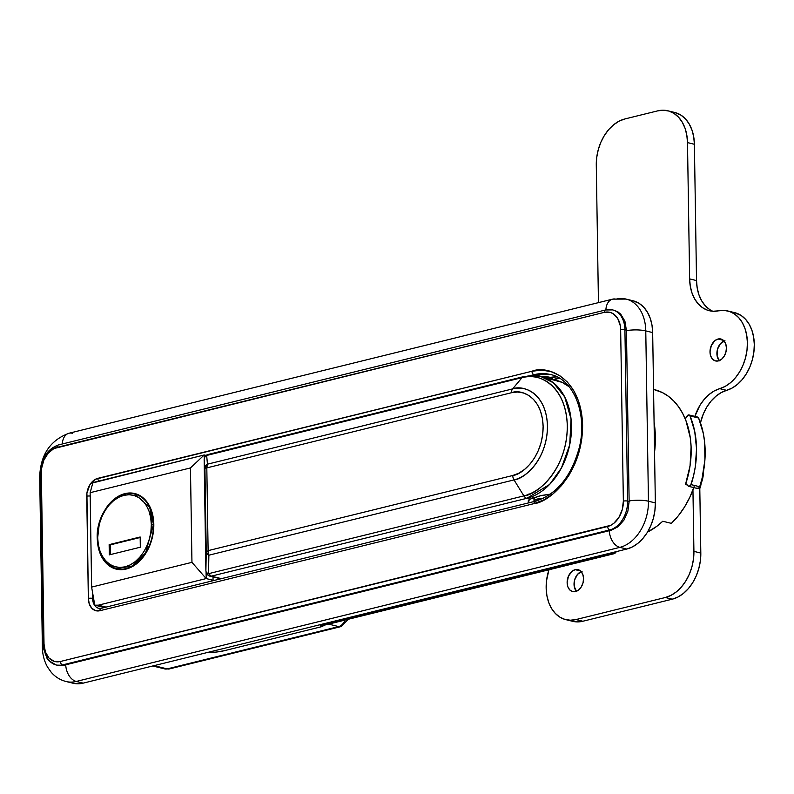 <?xml version="1.0" encoding="UTF-8"?>
<svg xmlns="http://www.w3.org/2000/svg" width="794" height="794" viewBox="0 0 794 794"><rect width="100%" height="100%" fill="white"/><g stroke="black" fill="none" stroke-linecap="round" stroke-linejoin="round"><path stroke-width="1.19" d="M654.554 452.272A85.345 60.354 -76.2 0 0 654.077 422.061L655.358 436.908L654.554 452.272M72.939 683.197L77.475 683.793L83.181 683.138L626.774 549.041L632.451 546.897L637.89 543.324L642.882 538.481L647.229 532.556L650.762 525.757L653.363 518.363L654.901 510.651L655.348 502.91L652.668 332.587L651.993 325.133L650.217 318.235L647.408 312.171L643.686 307.169L639.19 303.417L632.947 300.757M652.668 332.587L645.77 330.899L648.45 501.222L655.348 502.91L652.668 332.587A40.166 28.395 -76.2 0 0 633.036 300.777L626.138 299.09A40.166 28.395 103.8 0 1 645.77 330.899L652.668 332.587M626.774 549.041L619.876 547.354L76.284 681.451L83.181 683.138L626.774 549.041A40.166 28.395 -76.2 0 0 655.348 502.91L648.45 501.222A40.166 28.395 103.8 0 1 619.876 547.354L626.774 549.041M614.08 310.256L617.96 311.913L620.799 314.265L624.908 321.183L626.456 330.651L629.136 501.461L627.895 511.128L624.024 519.991L618.129 526.71L611.142 530.263L63.907 665.263L56.93 665.134M73.018 683.217A40.166 28.395 -76.2 0 0 83.181 683.138L76.284 681.451A40.166 28.395 103.8 0 1 66.12 681.53L73.018 683.217M615.975 299.169A40.166 28.395 103.8 0 1 626.138 299.09L612.601 299.139A15.066 9.985 -103.9 0 1 615.975 299.169M154.046 665.66L167.226 668.885L338.701 626.585L328.617 624.124L338.701 626.585A10.044 7.096 -76.2 0 0 344.963 620.084A10.044 7.096 103.8 0 1 338.701 626.585A10.044 6.66 76.1 0 0 340.944 626.605A10.044 6.66 -103.9 0 1 338.701 626.585L167.226 668.885L154.046 665.66M612.452 299.179A15.066 9.985 76.1 0 0 605.882 309.888A15.066 9.985 -103.9 0 1 612.601 299.139L69.009 433.236A15.066 9.985 76.1 0 0 62.299 443.985A15.066 9.985 -103.9 0 1 68.86 433.276A15.066 9.985 -103.9 0 1 72.393 433.266M39.7 476.906A15.066 3.692 -0.9 0 1 40.425 475.775A15.066 3.692 179.1 0 0 39.7 476.926C40.434 454.813 50.211 440.243 69.009 433.236M39.7 476.926L42.38 647.259A15.066 3.692 -0.9 0 1 43.134 646.078A15.066 3.692 179.1 0 0 42.38 647.229M65.684 681.421A40.166 28.395 -76.2 0 0 76.284 681.451A15.066 9.985 -103.9 0 1 65.723 664.806L60.354 665.67M620.799 314.265L624.908 321.183L626.456 330.651A15.066 3.692 -0.9 0 1 645.77 330.899A40.166 28.395 -76.2 0 0 626.575 299.199M618.129 526.71L611.142 530.263L65.723 664.806A15.066 9.985 76.1 0 0 76.284 681.451L619.876 547.354A15.066 9.985 -103.9 0 1 609.316 530.71A15.066 9.985 76.1 0 0 619.876 547.354A40.166 28.395 -76.2 0 0 648.45 501.222L645.77 330.899A15.066 3.692 179.1 0 0 626.456 330.651L629.126 500.974A15.066 3.692 -0.9 0 1 648.45 501.222A15.066 3.692 179.1 0 0 629.126 500.974L627.895 511.128L624.024 519.991M348.288 619.27L340.944 626.605L169.479 668.905L167.226 668.885A10.044 6.66 76.1 0 0 169.479 668.905L164.686 668.905A10.044 7.096 -76.2 0 0 167.226 668.885L164.686 668.905L152.736 665.977M550.262 377.398L556.783 376.902M93.424 598.587L92.6 598.388L92.531 593.475L92.6 598.388L93.424 598.587M605.594 309.958A3.017 1.995 76.1 0 0 604.274 312.37A3.017 1.995 -103.9 0 1 605.624 309.958A3.017 1.995 -103.9 0 1 606.298 309.958A25.1 17.746 103.8 0 1 612.65 309.908A25.1 17.746 103.8 0 1 624.918 329.788L626.446 330.165L624.918 329.788L627.617 501.093L629.136 501.461L627.617 501.093A25.1 17.746 103.8 0 1 609.752 529.926L62.518 664.915L63.907 665.263L62.518 664.915A25.1 17.746 103.8 0 1 56.166 664.965A25.1 17.746 103.8 0 1 43.898 645.085A3.017 0.734 -0.9 0 1 43.075 644.589A3.017 0.734 -0.9 0 1 44.017 644.043L45.367 651.934L48.95 658.018L54.24 661.372L60.404 661.491L610.765 525.31L613.752 523.355L618.893 517.43L622.258 509.619L623.359 501.123L620.66 329.828L620.293 325.729L617.772 318.593L613.246 313.779L610.447 312.489L604.274 312.37L53.913 448.55L48.176 453.176L43.839 460.173L41.566 468.49L41.328 472.738L44.017 644.043A3.017 0.734 179.1 0 0 43.075 644.589L43.313 647.993L47.005 658.295L49.049 660.826L56.166 664.965M611.142 530.263L609.752 529.926L611.142 530.263M101.92 608.303A3.017 1.995 -103.9 0 0 101.205 608.303A3.017 1.995 -103.9 0 0 99.895 610.715A3.017 1.995 76.1 0 1 101.235 608.293L98.744 608.323A12.555 8.873 103.8 0 1 92.6 598.388A3.017 0.734 179.1 0 0 88.342 598.418L86.913 493.223L89.881 484.737L95.608 479.179L531.95 371.255L541.657 370.133L551.016 371.602L559.691 375.602L567.343 381.983L573.665 390.489L578.439 400.801L581.456 412.523L582.607 425.197L581.863 438.338L579.233 451.458L574.826 464.024L568.812 475.576L561.418 485.66L552.942 493.898L543.692 499.962L534.034 503.614L99.895 610.715L95.548 610.636L91.826 608.264L89.295 603.976L88.342 598.418A15.562 11.007 -76.2 0 0 99.895 610.715L534.034 503.614A3.017 1.995 -103.9 0 1 535.384 501.203A3.017 1.995 -103.9 0 1 536.059 501.203M534.064 374.679A65.267 46.151 103.8 0 1 550.579 374.55L534.064 374.679L541.994 376.614L534.064 374.679A3.017 1.995 -103.9 0 1 531.95 371.255A3.017 1.995 76.1 0 0 534.064 374.679L530.283 375.612L534.064 374.679M557.051 376.912A65.267 46.151 -76.2 0 0 550.272 377.398M98.605 608.293A12.555 8.873 103.8 0 1 92.6 598.388A3.017 0.734 -0.9 0 0 88.342 598.418L86.745 496.22A3.017 0.734 -0.9 0 1 90.188 496.052A3.017 0.734 179.1 0 0 86.745 496.22A15.562 11.007 -76.2 0 1 97.811 478.345A3.017 1.995 76.1 0 0 98.754 480.985A3.017 1.995 -103.9 0 1 97.811 478.345L531.95 371.255C546.421 365.012 581.158 376.376 582.607 425.197C582.697 474.346 548.585 502.701 534.034 503.614A3.017 1.995 76.1 0 1 535.345 501.213M607.638 526.501A3.017 1.995 76.1 0 0 609.752 529.926A25.1 17.746 -76.2 0 0 627.617 501.093A3.017 0.734 179.1 0 0 623.359 501.123A22.093 15.622 103.8 0 1 607.638 526.501L60.404 661.491A3.017 1.995 76.1 0 0 62.518 664.915L609.752 529.926A3.017 1.995 -103.9 0 1 607.638 526.501M612.65 309.908L605.624 309.958L58.389 444.948A3.017 1.995 76.1 0 0 57.039 447.369L604.274 312.37A22.093 15.622 103.8 0 1 620.66 329.828L623.359 501.123A3.017 0.734 -0.9 0 1 627.617 501.093L624.918 329.788A3.017 0.734 179.1 0 0 620.66 329.828A3.017 0.734 -0.9 0 1 624.918 329.788A25.1 17.746 -76.2 0 0 612.928 309.978M55.888 664.896A25.1 17.746 -76.2 0 0 62.518 664.915A3.017 1.995 -103.9 0 1 60.404 661.491A22.093 15.622 103.8 0 1 44.017 644.043L41.328 472.738A3.017 0.734 179.1 0 0 40.385 473.293A3.017 0.734 -0.9 0 1 41.328 472.738A22.093 15.622 103.8 0 1 57.039 447.369A3.017 1.995 -103.9 0 1 58.359 444.958A3.017 1.995 -103.9 0 1 59.064 444.958M57.694 445.365A25.1 17.746 -76.2 0 0 42.241 464.907M42.151 465.284A25.1 17.746 -76.2 0 0 41.209 472.499M41.209 473.79A3.017 0.734 -0.9 0 1 40.385 473.293L43.075 644.589M653.561 389.437L662.295 392.534L668.25 396.186L673.679 400.93L678.503 406.697L682.641 413.376L686.016 420.87L690.274 437.782L691.098 446.923L690.046 465.84L685.49 484.548L687.217 484.965L685.49 484.548A75.311 53.248 -76.2 0 0 654.345 389.616L653.561 389.427M694.115 486.662L689.857 497.173L684.567 506.949L678.354 515.743L671.377 523.355L662.762 521.241L656.817 526.303L647.517 532.089A75.311 53.248 -76.2 0 0 662.762 521.241L671.377 523.355A75.311 53.248 -76.2 0 0 693.787 487.595M558.857 378.321A67.778 47.928 103.8 0 1 559.403 378.192L558.857 378.321A67.778 47.928 103.8 0 0 554.133 379.79L558.857 378.321M553.051 379.532L559.125 378.033L553.051 379.532M567.293 384.633L566.231 384.643A60.245 42.598 103.8 0 1 567.293 384.633M206.38 652.638L216.037 652.092L224.335 650.693L322.83 626.387L320.25 625.761L612.105 553.755L609.871 553.21L612.105 553.755L320.25 625.761A7.533 4.992 76.1 0 0 321.937 625.771L613.792 553.775A7.533 4.992 -103.9 0 1 612.105 553.755L614.08 553.686L616.352 551.572M616.323 551.622A7.533 4.992 -103.9 0 1 613.792 553.775M322.821 625.414L320.25 625.761L322.83 626.387L322.821 625.553L322.83 626.387L224.335 650.693A25.1 6.154 -0.9 0 1 206.867 652.628M545.627 377.825L562.162 382.38L569.139 386.747A62.756 44.375 -76.2 0 0 556.336 380.336L540.813 376.535A62.756 44.375 103.8 0 1 570.946 437.137A62.756 44.375 103.8 0 1 526.839 498.314L530.164 499.128L541.409 495.476L551.314 493.957L539.434 495.982L530.164 499.128L526.839 498.314L211.273 576.166L221.417 578.647L211.273 576.166L526.839 498.314A6.024 4 -103.9 0 1 523.891 495.893L514.026 479.913L208.872 555.195L208.534 573.685L523.891 495.893A60.989 43.124 -76.2 0 0 567.283 425.842A60.989 43.124 -76.2 0 0 522.035 377.646L512.596 388.901A46.945 33.199 103.8 0 1 547.433 425.991A46.945 33.199 103.8 0 1 514.026 479.913L523.891 495.893L208.534 573.685L211.273 576.166A5.022 3.553 103.8 0 1 210.003 576.176L220.762 578.806M535.652 491.178L534.382 491.605L535.652 491.178M529.618 502.622A16.069 3.94 -0.9 0 1 528.228 501.054A16.069 3.94 -0.9 0 1 530.164 499.128L528.238 501.163L529.618 502.622M533.072 497.967A16.069 3.94 179.1 0 0 533.955 498.146M209.944 576.156A5.022 3.553 -76.2 0 0 211.273 576.166L208.534 573.685A5.022 3.265 -178.9 0 1 205.894 570.876L204.147 459.518L205.894 570.876L206.242 552.386L204.921 468.252L204.147 459.518A5.022 4.685 -5.1 0 1 206.668 455.448L208.048 454.486L206.668 455.448L522.035 377.646A6.024 4 -103.9 0 1 523.583 376.644A6.024 4 -103.9 0 1 524.933 376.654A62.756 44.375 103.8 0 1 540.813 376.535L523.583 376.644A6.024 4 76.1 0 0 522.035 377.646L206.668 455.448L207.442 464.182L512.596 388.901L522.035 377.646C534.957 372.078 565.993 382.232 567.283 425.842C567.363 469.75 536.893 495.069 523.891 495.893A6.024 4 76.1 0 0 526.839 498.314L549.597 484.459L561.437 467.964L569.715 444.799L571.045 419.024L564.713 396.95L553.408 382.787L540.813 376.535M512.755 475.497L208.117 550.639L206.817 467.884L511.455 392.732L517.519 392.038L523.375 392.951L528.794 395.452L533.578 399.442L537.538 404.761L540.516 411.213L542.401 418.537L543.126 426.457L542.659 434.675L541.012 442.873L538.253 450.744L534.501 457.959L529.876 464.272L524.576 469.413L518.79 473.204L512.755 475.497L208.117 550.639L208.187 553.021L208.872 555.195L514.026 479.913A6.024 4 -103.9 0 1 512.755 475.497A6.024 4 76.1 0 0 514.026 479.913C524.04 479.288 547.493 459.795 547.433 425.991C546.441 392.425 522.551 384.614 512.596 388.901A6.024 4 76.1 0 0 511.455 392.732C520.497 388.832 542.223 395.938 543.126 426.457C543.185 457.195 521.856 474.921 512.755 475.497M534.392 498.225L532.317 497.788M528.298 494.632L528.953 493.947M205.894 570.876A5.022 3.265 1.1 0 0 208.534 573.685L208.872 555.195A5.022 3.265 -178.9 0 1 206.242 552.386L205.894 570.946L204.147 459.518L204.921 468.252L206.242 552.386L208.117 550.639L206.817 467.884L204.921 468.252A5.022 4.685 -5.1 0 1 207.442 464.182L206.817 467.884L511.455 392.732A6.024 4 -103.9 0 1 512.596 388.901L207.442 464.182L206.668 455.448A5.022 4.685 174.9 0 0 204.147 459.518C204.425 456.788 205.725 455.101 208.048 454.486L523.583 376.644M207.442 464.182L204.921 468.252L206.817 467.884L207.442 464.182M210.003 576.176C207.8 575.64 206.43 573.893 205.894 570.946L205.924 571.154M206.242 552.386L208.872 555.195L208.117 550.639L206.242 552.386M106.207 507.932A38.906 27.512 103.8 0 1 124.946 493.62A38.906 27.512 103.8 0 1 134.791 493.54A38.906 27.512 103.8 0 1 153.47 531.117A38.906 27.512 103.8 0 1 126.127 569.05A38.906 27.512 103.8 0 1 116.281 569.129A38.906 27.512 103.8 0 1 97.583 543.165L99.637 552.217L102.357 558.093L105.959 562.936L110.316 566.569L115.259 568.851L120.599 569.685L126.127 569.05L131.635 566.966L136.905 563.512L141.739 558.817L145.947 553.071L149.371 546.49L151.882 539.325L153.381 531.851L153.808 524.368L153.153 517.142L151.426 510.463L148.716 504.587L145.113 499.734L140.746 496.101L135.804 493.828L130.474 492.985L124.946 493.62L125.829 493.838L119.437 495.704L114.167 499.158L106.188 507.952M94.774 605.147L98.248 605.197L106.049 607.112L98.248 605.197L94.774 605.147L91.618 587.094L90.139 492.687L190.461 467.934L191.95 562.341L91.618 587.094L191.95 562.341L206.172 578.578L213.06 580.265L211.244 580.712L213.06 580.265L213.01 576.91L213.06 580.265L206.172 578.578L98.248 605.197L206.172 578.578L191.95 562.341L190.461 467.934L90.139 492.687L92.848 482.881L94.675 482.107L204.227 454.962L92.848 482.881L90.139 492.687L91.618 587.094L94.774 605.147L95.439 605.246M104.183 607.102L104.758 607.43M206.103 455.428L204.227 454.962L190.461 467.934L204.227 454.962L204.276 458.297L204.227 454.962L206.103 455.428M206.073 572.266L206.172 578.578L206.073 572.266M97.682 537.697C96.441 527.504 104.103 500.696 123.943 495.317C143.793 490.91 152.23 513.738 151.317 524.467L153.441 524.457L149.669 507.287L134.672 494.037A38.41 27.155 103.8 0 1 153.441 524.457L153.441 524.457A38.41 27.155 103.8 0 1 116.4 568.643A38.41 27.155 103.8 0 1 97.622 538.223L98.089 530.591L99.508 523.504L101.89 516.715L105.145 510.473L109.135 505.014L113.721 500.567L118.723 497.292L123.943 495.317L129.184 494.712L134.246 495.506L138.93 497.669L143.069 501.113L146.483 505.709L149.064 511.286L150.691 517.619L151.317 524.467L150.91 531.573L149.49 538.66L147.108 545.458L143.863 551.701L139.863 557.15L135.278 561.596L130.285 564.871L125.065 566.856L119.825 567.452L114.763 566.658L110.068 564.504L105.939 561.05L102.515 556.455L99.945 550.887L98.307 544.545L97.682 537.697L97.215 537.975C98.039 554.51 104.431 564.733 116.4 568.643L132.479 566.013L145.56 552.991L153.441 524.457L151.317 524.467C152.557 534.67 144.905 561.467 125.065 566.856C105.205 571.263 96.769 548.426 97.682 537.697M99.161 524.874L97.622 538.223M139.148 495.178A38.41 27.155 -76.2 0 0 137.541 494.98M140.32 547.215L140.161 536.992L109.145 544.644L109.314 554.857L140.32 547.215L109.314 554.857L109.145 544.644L110.187 544.892L110.336 554.609L110.187 544.892L109.145 544.644L140.161 536.992L140.32 547.215M140.171 537.498L110.187 544.892L140.171 537.498M552.684 379.443L552.674 378.976A10.292 2.521 179.1 0 0 549.865 377.289L549.885 378.758L549.865 377.289A10.292 2.521 179.1 0 0 541.26 376.644M534.233 501.48A10.292 2.521 -0.9 0 1 534.005 500.964A10.292 2.521 -0.9 0 1 543.354 498.295L535.9 499.456L534.005 500.875L534.68 501.838M540.654 376.674L549.865 377.289L552.525 378.559L552.416 379.552M687.068 415.987A2.511 1.777 103.8 0 1 688.348 414.954L685.242 418.924L687.068 415.987M696.785 488.092L698.383 488.389L699.703 486.732L691.088 484.618A2.511 1.777 103.8 0 1 688.835 486.385A2.511 1.777 103.8 0 1 688.17 485.988L685.837 483.506L688.517 486.256L690.552 485.63L693.549 475.785L695.296 466.793L696.536 448.789L694.74 431.529L690.006 415.907L688.348 414.954A2.511 1.777 103.8 0 1 688.984 414.944A2.511 1.777 103.8 0 1 690.006 415.907A80.323 56.801 103.8 0 1 691.088 484.618L699.703 486.732L702.174 477.899L704.913 459.865L704.635 442.119L703.355 433.633L698.621 418.021L696.963 417.068M688.835 486.385L697.45 488.499A2.511 1.777 -76.2 0 0 699.703 486.732A80.323 56.801 -76.2 0 0 698.621 418.021L690.006 415.907L698.621 418.021A2.511 1.777 -76.2 0 0 697.598 417.058L688.984 414.944M581.198 571.64A11.295 7.99 -76.2 0 0 574.489 580.414A11.295 7.99 -76.2 0 0 576.384 591.302M575.174 569.675L580.553 570.995L575.174 569.675L572.047 571.283L568.425 576.226L567.134 582.647L567.829 586.687L569.665 589.803L572.365 591.52L575.521 591.57A11.295 7.99 103.8 0 1 572.663 591.599A11.295 7.99 103.8 0 1 567.234 580.692A11.295 7.99 103.8 0 1 575.174 569.675A11.295 7.99 103.8 0 1 578.032 569.655A11.295 7.99 103.8 0 1 583.461 580.563A11.295 7.99 103.8 0 1 575.521 591.57L578.647 589.962L581.268 586.935L582.995 582.945L583.55 578.598L582.865 574.568L581.029 571.452L578.33 569.735L575.174 569.675M724.068 340.983A11.295 7.99 -76.2 0 0 717.359 349.757A11.295 7.99 -76.2 0 0 719.255 360.645M718.044 339.018L723.433 340.338L718.044 339.018L714.918 340.626L711.295 345.569L710.005 351.99L710.699 356.03L712.536 359.146L715.235 360.853L718.391 360.913A11.295 7.99 103.8 0 1 715.533 360.942A11.295 7.99 103.8 0 1 710.104 350.035A11.295 7.99 103.8 0 1 718.044 339.018A11.295 7.99 103.8 0 1 720.902 338.998A11.295 7.99 103.8 0 1 726.331 349.906A11.295 7.99 103.8 0 1 718.391 360.913L721.518 359.305L724.148 356.278L725.865 352.288L726.431 347.941L725.736 343.901L723.9 340.795L721.2 339.078L718.044 339.018M565.794 619.638A40.166 28.395 103.8 0 1 548.932 569.774L546.52 580.791L546.173 588.433L546.927 595.778L548.753 602.567L551.582 608.512L555.304 613.415L559.78 617.087L564.852 619.38L570.31 620.213L575.958 619.558L582.856 621.245L575.958 619.558A40.166 28.395 103.8 0 1 565.794 619.638L572.692 621.325A40.166 28.395 -76.2 0 0 582.856 621.245L672.24 599.192L665.342 597.505L575.958 619.558L665.342 597.505A40.166 28.395 103.8 0 0 693.916 551.373L700.814 553.061L693.916 551.373L692.944 489.878L693.916 551.373L693.47 559.105L691.931 566.827L689.331 574.221L685.798 581.01L681.451 586.945L676.458 591.788L671.019 595.351L665.342 597.505L672.24 599.192A40.166 28.395 -76.2 0 0 700.814 553.061L699.762 486.543L700.814 553.061L700.368 560.802L698.819 568.514L696.229 575.908L692.696 582.707L688.348 588.632L683.356 593.475L677.917 597.038L672.24 599.192L582.856 621.245L577.208 621.901L571.749 621.067M674.662 112.45L680.905 115.11L685.411 118.862L689.132 123.864L691.931 129.928L693.708 136.826L694.393 144.28L696.527 280.58L697.182 287.894L698.899 294.673L701.598 300.658L705.181 305.64L709.528 309.442M734.549 312.618L741.298 315.595L745.645 319.387L749.238 324.379L751.938 330.364L753.645 337.142L754.3 344.457L753.883 352.03L752.394 359.603L749.903 366.868L746.499 373.577L742.301 379.482L737.467 384.356L732.187 388.018L721.091 392.663L715.801 396.335L710.977 401.208L706.779 407.104L703.375 413.813L700.447 422.795A40.166 28.395 -76.2 0 1 726.639 390.34A40.166 28.395 -76.2 0 0 754.022 350.809A40.166 28.395 -76.2 0 0 734.668 312.647L727.77 310.96A40.166 28.395 103.8 0 1 747.124 349.122A40.166 28.395 103.8 0 1 719.741 388.653L714.193 390.976L708.903 394.648L704.08 399.521L699.881 405.416L694.879 416.393A40.166 28.395 103.8 0 1 719.741 388.653L726.639 390.34L719.741 388.653L725.289 386.331L730.579 382.668L735.403 377.795L739.601 371.89L743.005 365.18L745.497 357.915L746.985 350.343L747.402 342.77L746.747 335.455L745.04 328.676L742.34 322.682L738.748 317.699L734.4 313.908L729.458 311.447L724.098 310.404L718.52 310.831A40.166 28.395 103.8 0 1 709.27 310.702A40.166 28.395 103.8 0 1 689.629 278.893L690.294 286.207L692.001 292.986L694.7 298.971L698.283 303.953L702.63 307.754L707.583 310.216L712.943 311.248L718.52 310.831A40.166 28.395 103.8 0 1 727.77 310.96M724.942 340.705L720.406 343.673L717.468 349.34L717.101 355.781L719.433 360.833M582.071 571.362L577.536 574.33L574.598 579.997L574.221 586.438L576.563 591.49M667.863 110.783A40.166 28.395 103.8 0 0 657.69 110.862L624.858 118.961A40.166 28.395 103.8 0 0 596.284 165.092L598.448 302.633L596.284 165.092L596.731 157.361L598.269 149.649L600.869 142.245L604.403 135.456L608.75 129.521L613.742 124.678L619.181 121.115L624.858 118.961L657.69 110.862L663.397 110.207L668.915 111.071L674.017 113.423L678.513 117.175L682.235 122.177L685.033 128.241L686.81 135.139L687.495 142.592L689.629 278.893L687.495 142.592L694.393 144.28A40.166 28.395 -76.2 0 0 674.751 112.47L667.863 110.783A40.166 28.395 103.8 0 1 687.495 142.592L694.393 144.28L696.527 280.58L689.629 278.893L696.527 280.58A40.166 28.395 -76.2 0 0 712.794 311.238M699.226 487.675A5.022 1.479 31.8 0 0 700.427 487.437A5.022 1.479 -148.2 0 1 700.149 487.645M699.98 485.859A22.212 15.701 -76.2 0 0 703.464 471.636M700.457 486.891A5.022 1.479 -148.2 0 1 700.427 487.437L699.792 488.409M42.38 647.259C42.479 654.504 44.206 661.124 47.551 667.099L51.223 672.28C55.262 676.935 60.225 680.021 66.12 681.53M101.235 608.293L535.384 501.203C556.614 494.573 571.233 476.757 579.253 447.756C587.838 413.873 573.447 379.046 550.579 374.55M58.389 444.948C47.084 449.225 41.08 458.674 40.385 473.293M104.421 607.509L94.883 605.177M138.95 495.079L134.672 494.037C116.649 488.707 96.104 513.44 97.215 537.975M116.4 568.643L120.678 569.685M534.005 500.954L533.955 497.659M704.149 467.279L700.427 487.427"/></g></svg>
